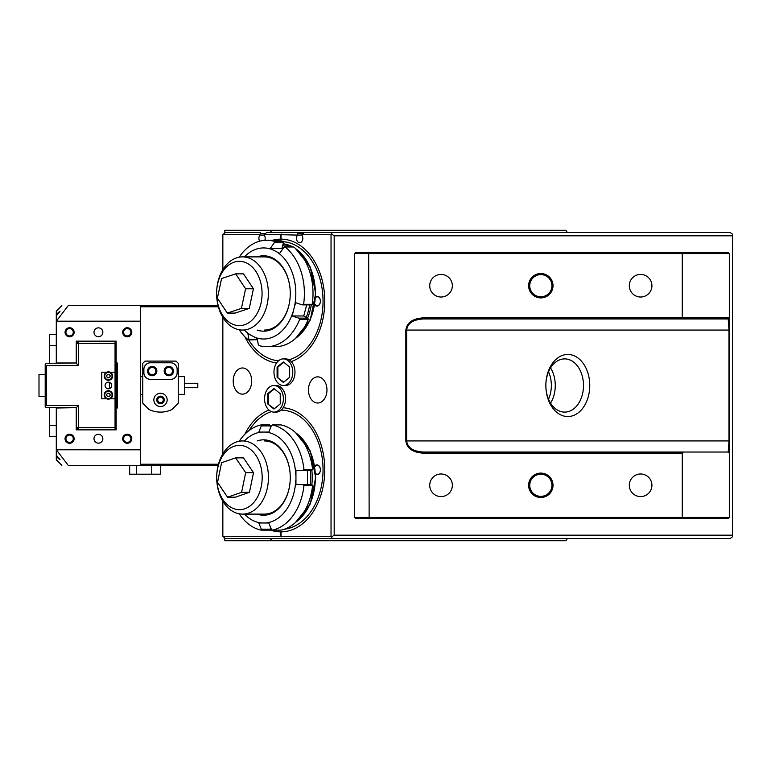 <?xml version="1.0" encoding="UTF-8"?>
<svg xmlns="http://www.w3.org/2000/svg" width="771" height="771" viewBox="0 0 771 771"><rect width="100%" height="100%" fill="white"/><g stroke="black" fill="none" stroke-linecap="round" stroke-linejoin="round"><path stroke-width="1.16" d="M567.408 232.495L565.837 230.278L271.855 230.278L270.293 232.495M224.824 232.765L224.824 230.278L271.855 230.278M567.408 538.505L565.837 540.722L224.824 540.722L224.824 538.235M270.293 538.505L271.855 540.722M528.627 485.287A12.191 12.191 0 0 1 540.828 473.095A12.191 12.191 0 0 1 553.019 485.287A12.191 12.191 0 0 1 540.828 497.488A12.191 12.191 0 0 1 528.627 485.287M551.911 485.287A11.083 11.083 0 0 0 540.828 474.204A11.083 11.083 0 0 0 529.744 485.287A11.083 11.083 0 0 0 540.828 496.37A11.083 11.083 0 0 0 551.911 485.287M528.627 285.713A12.191 12.191 0 0 1 540.828 273.512A12.191 12.191 0 0 1 553.019 285.713A12.191 12.191 0 0 1 540.828 297.905A12.191 12.191 0 0 1 528.627 285.713M551.911 285.713A11.083 11.083 0 0 0 540.828 274.63A11.083 11.083 0 0 0 529.744 285.713A11.083 11.083 0 0 0 540.828 296.796A11.083 11.083 0 0 0 551.911 285.713M567.813 416.542A31.042 21.954 -90 0 1 545.858 385.5A31.042 21.954 -90 0 1 567.813 354.458A31.042 21.954 -90 0 1 589.757 385.5A31.042 21.954 -90 0 1 567.813 416.542M564.671 358.891A26.609 18.812 90 0 0 545.858 385.5A26.609 18.812 90 0 0 564.671 412.109A26.609 18.812 90 0 0 583.493 385.5A26.609 18.812 90 0 0 564.671 358.891M651.919 485.287A11.305 11.305 0 0 0 640.614 473.982A11.305 11.305 0 0 0 629.309 485.287A11.305 11.305 0 0 0 640.614 496.591A11.305 11.305 0 0 0 651.919 485.287M452.346 485.287A11.305 11.305 0 0 0 441.041 473.982A11.305 11.305 0 0 0 429.726 485.287A11.305 11.305 0 0 0 441.041 496.591A11.305 11.305 0 0 0 452.346 485.287M452.346 285.713A11.305 11.305 0 0 0 441.041 274.409A11.305 11.305 0 0 0 429.726 285.713A11.305 11.305 0 0 0 441.041 297.018A11.305 11.305 0 0 0 452.346 285.713M651.919 285.713A11.305 11.305 0 0 0 640.614 274.409A11.305 11.305 0 0 0 629.309 285.713A11.305 11.305 0 0 0 640.614 297.018A11.305 11.305 0 0 0 651.919 285.713M369.136 252.454L368.673 253.563L354.564 253.563L355.672 252.454L728.21 252.454L729.318 253.563L729.318 517.437L728.21 518.546L355.672 518.546L354.564 517.437L682.277 517.437L682.277 453.136L423.096 453.136C412.62 452.413 406.866 448.346 405.845 440.935L405.845 330.065C406.866 322.654 412.62 318.587 423.096 317.864L682.277 317.864L682.277 253.563L368.673 253.563L369.136 518.546M729.308 453.136L728.21 452.028L728.99 440.935L728.99 330.065L728.21 318.972L423.096 318.972C413.083 319.637 407.599 323.328 406.635 330.065L406.635 440.935C407.599 447.672 413.083 451.363 423.096 452.028L683.385 452.028L682.277 453.136M728.21 452.028L683.385 452.028M729.318 253.563L682.277 253.563L681.815 252.454M681.815 318.972L682.277 317.864L729.318 317.864L728.21 318.972M550.561 367.902A26.609 18.812 -90 0 1 555.265 385.5L555.265 385.5A26.609 18.812 -90 0 1 550.561 403.098M354.564 253.563L354.564 517.437M681.815 518.546L682.277 517.437L729.318 517.437M423.096 453.136L423.096 452.028M423.096 317.864L423.096 318.972M242.451 367.979A13.088 9.252 -90 0 0 233.199 381.067A13.088 9.252 -90 0 0 242.451 394.145A13.088 9.252 -90 0 0 251.703 381.067A13.088 9.252 -90 0 0 242.451 367.979M248.782 339.963A59.646 42.183 -90 0 0 278.524 360.789M271.44 411.618A59.646 42.183 -90 0 0 249.091 430.526M317.71 376.855A13.088 9.252 -90 0 0 308.458 389.933A13.088 9.252 -90 0 0 317.71 403.021A13.088 9.252 -90 0 0 326.962 389.933A13.088 9.252 -90 0 0 317.71 376.855M222.848 501.198L222.848 536.288L280.711 536.288L281.184 536.953L281.02 536.288L331.038 536.288L331.038 234.712L301.875 234.712L304.227 232.495L730.098 232.495L732.45 234.153L732.45 235.82L334.18 235.82L334.18 535.18L732.45 535.18L732.45 235.82M222.848 234.712L225.199 232.495L260.637 232.495L259.856 234.712L222.848 234.712L222.848 269.628M301.875 234.712L301.875 235.088A4.433 3.132 90 0 1 302.589 239.935A4.433 3.132 90 0 1 299.678 242.692A4.433 3.132 90 0 1 296.777 239.935A4.433 3.132 90 0 1 297.49 235.088L281.02 234.712L281.492 234.047L280.711 234.712L264.241 234.712L266.593 232.495L331.829 232.495L331.829 234.153L334.18 235.82M291.236 361.57A62.094 43.908 -90 0 0 324.774 301.239A62.094 43.908 -90 0 0 281.02 239.145L281.02 234.712M288.952 359.778A59.646 42.183 -90 0 0 322.943 297.105A59.646 42.183 -90 0 0 283.159 241.67M280.711 234.712L280.711 239.145A62.094 43.908 -90 0 0 272.606 240.253M264.241 234.712L264.241 235.088A4.433 3.132 90 0 1 264.829 240.321M259.702 241.198A4.433 3.132 90 0 1 259.856 235.088L259.856 234.712M222.848 317.315L222.848 453.849M269.869 529.879A62.094 43.908 -90 0 0 280.711 531.855L280.711 536.288M284.345 529.214A59.646 42.183 -90 0 0 323.01 467.477A59.646 42.183 -90 0 0 281.116 410.114M281.02 536.288L281.02 531.855A62.094 43.908 -90 0 0 324.774 469.761A62.094 43.908 -90 0 0 283.121 407.753M732.45 535.18L732.45 536.847L730.098 538.505L225.199 538.505L222.848 536.288M548.538 371.824A25.501 18.032 -90 0 1 548.538 399.176M259.856 235.088L264.241 235.088M298.271 232.495L297.49 234.712M297.49 235.088L301.875 235.088M334.18 535.18L331.829 536.847L331.829 538.505M331.829 234.153L331.038 234.712M331.829 536.847L331.038 536.288M314.462 466.349A4.877 3.45 90 0 1 318.23 465.25A4.877 3.45 90 0 1 320.379 469.761A4.433 3.132 -90 0 0 317.247 465.327A4.433 3.132 -90 0 0 314.867 466.869M268.906 410.018A62.094 43.908 -90 0 0 244.86 434.246M315.57 473.519A4.433 3.132 -90 0 0 317.247 474.204A4.433 3.132 -90 0 0 320.379 469.761A4.877 3.45 90 0 1 315.272 474.049M314.867 304.131A4.433 3.132 -90 0 0 317.247 305.673A4.433 3.132 -90 0 0 320.379 301.239A4.877 3.45 90 0 1 318.23 305.75A4.877 3.45 90 0 1 314.462 304.651M244.86 336.754A62.094 43.908 -90 0 0 276.558 363.025M315.272 296.951A4.877 3.45 90 0 1 320.379 301.239A4.433 3.132 -90 0 0 317.247 296.796A4.433 3.132 -90 0 0 315.57 297.481M261.465 286.108A32.151 22.735 -90 0 0 234.133 262.179A32.151 22.735 -90 0 0 217.21 300.835A32.151 22.735 -90 0 0 244.542 324.774A32.151 22.735 -90 0 0 261.465 286.108M217.287 301.856A36.584 25.877 90 0 1 216.603 293.472A36.584 25.877 90 0 1 242.47 256.888A36.584 25.877 90 0 1 267.662 285.097A36.584 25.877 90 0 1 242.47 330.065A36.584 25.877 90 0 1 217.287 301.856M253.437 288.778L243.511 273.859L235.675 273.859L221.576 278.553L217.393 298.165L227.32 313.084L235.165 313.084L249.264 308.4L253.437 288.778L245.592 288.778L235.675 273.859M227.32 313.084L241.419 308.4L249.264 308.4M241.419 308.4L245.592 288.778M233.064 508.388A32.151 22.735 -90 0 0 261.263 486.54A32.151 22.735 -90 0 0 245.814 446.66A32.151 22.735 -90 0 0 217.615 468.508A32.151 22.735 -90 0 0 233.064 508.388M249.833 442.409A36.584 25.877 90 0 1 268.183 482.704A36.584 25.877 90 0 1 242.576 514.112A36.584 25.877 90 0 1 235.319 512.648A36.584 25.877 90 0 1 216.699 477.528A36.584 25.877 90 0 1 242.576 440.935A36.584 25.877 90 0 1 249.833 442.409M249.447 492.332L253.514 472.671L243.501 457.868L235.656 457.868L221.585 462.716L217.528 482.386L227.541 497.189L235.377 497.189L249.447 492.332L241.612 492.332L245.67 472.671L253.514 472.671M245.67 472.671L235.656 457.868M227.541 497.189L241.612 492.332M257.196 256.888A37.702 26.657 90 0 1 283.506 268.375A37.702 26.657 90 0 1 288.595 306.636A37.702 26.657 90 0 1 257.196 330.065M264.405 330.065A36.584 25.877 -90 0 0 288.643 306.251A36.584 25.877 -90 0 0 290.272 293.472A36.584 25.877 -90 0 0 264.405 256.888L242.47 256.888M285.068 246.98A53.218 37.634 90 0 1 303.601 304.304L312.226 304.304A53.218 37.634 -90 0 0 293.693 246.98L285.068 246.98L283.738 247.549L279.719 253.341L276.625 251.818A45.537 32.199 -90 0 1 294.406 306.819L292.18 315.975L298.772 318.134L307.851 318.134L303.755 315.975L292.18 315.975M257.466 339.703L248.435 339.963A53.218 37.634 90 0 1 239.232 329.776M282.812 248.879L281.916 248.407L283.439 242.614L283.034 241.371A53.218 37.634 -90 0 0 275.382 240.253L266.756 240.253A53.218 37.634 90 0 1 274.409 241.371L283.034 241.371L283.439 242.614L274.36 242.614L270.342 248.407L276.625 251.818M239.232 257.177A53.218 37.634 90 0 1 266.756 240.253M266.756 346.69L275.382 346.69A53.218 37.634 -90 0 0 308.255 319.377L299.63 319.377A53.218 37.634 90 0 1 266.756 346.69A53.218 37.634 90 0 1 259.095 345.581L258.246 344.338L257.273 338.546L247.896 333.602L248.869 339.394L257.418 339.394M254.179 337.014A45.537 32.199 -90 0 0 293.076 311.87M273.059 249.939A45.537 32.199 -90 0 0 244.446 256.888M244.446 330.065A45.537 32.199 -90 0 0 250.614 335.134M281.916 248.407L270.342 248.407M312.226 304.304L311.339 304.873L302.271 304.873L295.678 302.714L294.406 306.819M303.755 315.975L306.675 304.873M299.63 319.377L298.772 318.134M248.435 339.963L248.869 339.394M274.36 242.614L274.409 241.371M302.271 304.873L303.601 304.304M308.255 319.377L307.851 318.134L308.255 319.377M257.196 440.935A37.702 26.657 90 0 1 263.615 439.827A37.702 26.657 90 0 1 290.272 477.528A37.702 26.657 90 0 1 263.615 515.221A37.702 26.657 90 0 1 257.196 514.112M239.222 441.243A53.218 37.634 90 0 1 261.07 424.917L269.686 424.917L270.38 425.891L261.302 425.891L258.805 432.068L268.809 432.068L271.305 425.891L272.442 424.917A53.218 37.634 90 0 1 303.957 469.481L312.573 469.481A53.218 37.634 -90 0 0 281.068 424.917L272.442 424.917M303.957 485.566A53.218 37.634 90 0 1 272.442 530.13L281.068 530.13A53.218 37.634 -90 0 0 312.573 485.566L303.957 485.566L302.82 484.602L311.889 484.602L312.573 485.566M244.446 514.112A45.537 32.199 -90 0 0 261.716 522.989L258.805 522.989L261.302 529.166L270.38 529.166L269.686 530.13L261.07 530.13A53.218 37.634 90 0 1 239.222 513.804M242.576 514.112L264.405 514.112A36.584 25.877 -90 0 0 290.272 477.528A36.584 25.877 -90 0 0 264.405 440.935M312.573 469.481L311.889 470.455L295.948 470.455L295.948 484.602L302.82 484.602M295.765 474.83A45.537 32.199 -90 0 0 265.523 432.068M261.716 432.068A45.537 32.199 -90 0 0 244.446 440.935M272.442 530.13L271.305 529.166L268.809 522.989L261.716 522.989M265.523 522.989A45.537 32.199 -90 0 0 295.765 480.217M270.38 529.166L270.38 526.863M307.523 484.602L307.523 470.455M270.38 428.194L270.38 425.891M302.82 470.455L303.957 469.481M261.07 530.13L261.302 529.166M261.302 425.891L261.07 424.917M273.965 385.5L276.163 385.5A13.309 9.406 90 0 1 285.569 398.809A13.309 9.406 90 0 1 276.163 412.109L273.965 412.109A13.309 9.406 90 0 1 264.559 398.809A13.309 9.406 90 0 1 273.965 385.5A13.309 9.406 90 0 1 283.371 398.809A13.309 9.406 90 0 1 273.965 412.109M267.691 403.927L273.965 409.044L280.239 403.927L280.239 393.682L273.965 388.565L267.691 393.682L267.691 403.927L274.36 408.726M274.36 388.883L268.481 393.682L268.481 403.927M268.481 393.682L267.691 393.682M283.371 358.891L285.569 358.891A13.309 9.406 90 0 1 294.975 372.191A13.309 9.406 90 0 1 285.569 385.5L283.371 385.5A13.309 9.406 90 0 1 273.965 372.191A13.309 9.406 90 0 1 283.371 358.891A13.309 9.406 90 0 1 292.778 372.191A13.309 9.406 90 0 1 283.371 385.5M277.097 377.318L283.371 382.435L289.645 377.318L289.645 367.073L283.371 361.956L277.097 367.073L277.097 377.318L283.767 382.117M283.767 362.274L277.888 367.073L277.888 377.318M277.888 367.073L277.097 367.073M167.162 399.918A6.65 6.65 0 0 0 160.513 393.258A6.65 6.65 0 0 0 153.863 399.918A6.65 6.65 0 0 0 160.513 406.568A6.65 6.65 0 0 0 167.162 399.918M164.281 399.918A3.768 3.768 0 0 0 160.513 396.14A3.768 3.768 0 0 0 156.744 399.918A3.768 3.768 0 0 0 160.513 403.686A3.768 3.768 0 0 0 164.281 399.918M164.175 371.082A4.655 4.655 0 0 1 168.83 366.427A4.655 4.655 0 0 1 173.485 371.082A4.655 4.655 0 0 1 168.83 375.747A4.655 4.655 0 0 1 164.175 371.082M147.54 371.082A4.655 4.655 0 0 1 152.195 366.427A4.655 4.655 0 0 1 156.85 371.082A4.655 4.655 0 0 1 152.195 375.747A4.655 4.655 0 0 1 147.54 371.082M171.981 409.517L178.255 403.243L178.255 363.324L176.039 361.107L144.987 361.107L142.77 363.324L142.77 403.243L149.044 409.517A26.609 26.609 0 0 0 171.981 409.517M177.147 369.425A6.65 6.65 0 0 0 170.487 362.775L150.538 362.775A6.65 6.65 0 0 0 143.878 369.425L143.878 372.75A6.65 6.65 0 0 0 150.538 379.399L170.487 379.399A6.65 6.65 0 0 0 177.147 372.75L177.147 369.425M74.141 438.718A4.549 4.549 0 0 1 69.592 443.267A4.549 4.549 0 0 1 65.053 438.718A4.549 4.549 0 0 1 69.592 434.169A4.549 4.549 0 0 1 74.141 438.718M65.94 438.718A3.662 3.662 0 0 0 69.592 442.381A3.662 3.662 0 0 0 73.255 438.718A3.662 3.662 0 0 0 69.592 435.066A3.662 3.662 0 0 0 65.94 438.718M74.141 332.282A4.549 4.549 0 0 1 69.592 336.831A4.549 4.549 0 0 1 65.053 332.282A4.549 4.549 0 0 1 69.592 327.733A4.549 4.549 0 0 1 74.141 332.282M65.94 332.282A3.662 3.662 0 0 0 69.592 335.934A3.662 3.662 0 0 0 73.255 332.282A3.662 3.662 0 0 0 69.592 328.619A3.662 3.662 0 0 0 65.94 332.282M131.793 332.282A4.549 4.549 0 0 1 127.254 336.831A4.549 4.549 0 0 1 122.705 332.282A4.549 4.549 0 0 1 127.254 327.733A4.549 4.549 0 0 1 131.793 332.282M123.591 332.282A3.662 3.662 0 0 0 127.254 335.934A3.662 3.662 0 0 0 130.906 332.282A3.662 3.662 0 0 0 127.254 328.619A3.662 3.662 0 0 0 123.591 332.282M131.793 438.718A4.549 4.549 0 0 1 127.254 443.267A4.549 4.549 0 0 1 122.705 438.718A4.549 4.549 0 0 1 127.254 434.169A4.549 4.549 0 0 1 131.793 438.718M123.591 438.718A3.662 3.662 0 0 0 127.254 442.381A3.662 3.662 0 0 0 130.906 438.718A3.662 3.662 0 0 0 127.254 435.066A3.662 3.662 0 0 0 123.591 438.718M93.985 332.282A4.433 4.433 0 0 0 98.418 336.715A4.433 4.433 0 0 0 102.861 332.282A4.433 4.433 0 0 0 98.418 327.848A4.433 4.433 0 0 0 93.985 332.282M93.985 438.718A4.433 4.433 0 0 0 98.418 443.152A4.433 4.433 0 0 0 102.861 438.718A4.433 4.433 0 0 0 98.418 434.285A4.433 4.433 0 0 0 93.985 438.718M165.167 371.082A3.662 3.662 0 0 0 168.83 374.745A3.662 3.662 0 0 0 172.482 371.082A3.662 3.662 0 0 0 168.83 367.43A3.662 3.662 0 0 0 165.167 371.082M148.533 371.082A3.662 3.662 0 0 0 152.195 374.745A3.662 3.662 0 0 0 155.858 371.082A3.662 3.662 0 0 0 152.195 367.43A3.662 3.662 0 0 0 148.533 371.082M157.737 399.918A2.776 2.776 0 0 0 160.513 402.684A2.776 2.776 0 0 0 163.288 399.918A2.776 2.776 0 0 0 160.513 397.142A2.776 2.776 0 0 0 157.737 399.918M46.308 365.541L78.469 365.541L78.469 343.365L115.052 343.365L115.052 427.635L78.469 427.635L78.469 405.459L46.308 405.459L46.308 365.541L45.2 364.432L45.2 406.568L46.308 407.676L76.252 407.676L56.293 408.004L56.293 455.304C61.227 460.673 61.227 461.077 56.293 456.528L56.987 457.184M60.08 459.786L56.293 456.528L56.293 459.786L61.834 465.327M56.293 455.304L56.293 456.528M76.252 408.004L76.252 429.852L116.161 429.852L116.161 408.004L117.269 408.004L117.269 362.996L116.161 362.996L116.161 341.148L76.252 341.148L76.252 362.996L56.293 362.996L56.293 321.208L68.214 305.673C59.714 305.673 59.714 305.673 68.214 305.673L218.077 305.673M56.302 321.189L140.553 321.189L140.553 449.811L56.293 449.792M140.553 321.189L140.553 305.673M140.553 449.811L140.553 465.327L68.214 465.327C59.714 465.327 59.714 465.327 68.214 465.327L56.302 449.811M56.293 321.208L56.293 311.214L61.834 305.673M218.183 465.327L140.553 465.327M140.553 464.219L218.472 464.219M218.376 306.781L140.553 306.781M57.093 313.72L59.309 311.754M56.293 314.472C61.227 309.923 61.227 310.327 56.293 315.696M49.633 436.502L56.293 436.502L49.633 436.502L49.633 407.676M49.633 363.324L49.633 334.498L56.293 334.498L49.633 334.498M38.993 396.583L38.993 374.417L38.993 396.583L45.2 396.583M184.491 383.283L197.79 383.283L197.79 387.717L184.491 387.717M178.255 394.366L184.491 394.366L184.491 376.634L178.255 376.634M113.944 341.148L115.611 342.816L115.052 343.365M116.161 343.365L115.611 342.816M76.252 343.365L78.469 341.148L78.469 343.365L76.252 343.365M115.052 427.635L115.611 428.184L116.161 427.635M115.611 428.184L113.944 429.852M76.252 427.635L78.469 429.852L78.469 427.635L76.252 427.635M116.161 362.996L116.161 408.004M116.161 381.953L115.052 381.953M115.052 389.047L116.161 389.047M76.252 362.996L46.308 363.324L45.2 364.432M109.511 382.368L109.511 388.632M76.252 363.324L78.469 365.541M76.252 407.676L78.469 405.459M45.2 406.568L46.308 405.459M108.403 388.825A3.325 3.325 0 0 0 111.728 385.5A3.325 3.325 0 0 0 108.403 382.175A3.325 3.325 0 0 0 105.078 385.5A3.325 3.325 0 0 0 108.403 388.825M115.052 398.809L110.041 398.809M106.764 398.809L101.753 398.809L101.753 372.191L106.764 372.191M110.041 372.191L115.052 372.191M110.359 372.345A4.212 4.212 0 0 1 112.132 378.031A4.212 4.212 0 0 1 106.446 379.804A4.212 4.212 0 0 1 104.673 374.118A4.212 4.212 0 0 1 110.359 372.345M107.632 377.549A1.667 1.667 0 0 1 108.335 374.417A1.667 1.667 0 0 1 109.877 376.846A1.667 1.667 0 0 1 107.632 377.549M107.371 374.455L109.289 374.378L110.32 375.997L109.424 377.703L107.506 377.78L106.485 376.152L107.371 374.455M110.523 398.559A4.212 4.212 0 0 1 104.76 397.046A4.212 4.212 0 0 1 106.273 391.282A4.212 4.212 0 0 1 112.036 392.796A4.212 4.212 0 0 1 110.523 398.559M107.564 393.489A1.667 1.667 0 0 1 109.848 395.745A1.667 1.667 0 0 1 106.967 395.764A1.667 1.667 0 0 1 107.564 393.489M110.32 394.916L109.366 396.583L107.448 396.593L106.485 394.935L107.429 393.268L109.357 393.258L110.32 394.916M160.32 465.327L160.32 474.204L129.663 474.204L129.663 465.327M151.752 474.204L151.752 465.327M136.428 474.204L136.428 465.327M405.845 440.935L729.318 440.935M729.318 330.065L405.845 330.065M265.031 233.603L260.637 233.603M302.656 233.603L298.271 233.603M285.887 245.207A48.785 34.493 90 0 1 291.322 246.98M298.734 251.741A48.785 34.493 90 0 1 315.358 293.472A48.785 34.493 90 0 1 298.734 335.212M295.958 338.035A49.893 35.283 -90 0 0 315.358 293.472A49.893 35.283 -90 0 0 295.958 248.917M292.884 246.98A49.893 35.283 -90 0 0 283.13 243.771L293.028 246.98M282.986 244.32A49.893 35.283 90 0 1 289.751 246.98M311.291 304.873A49.893 35.283 90 0 1 307.658 318.028M306.26 317.295A48.785 34.493 -90 0 0 309.701 304.873M286.619 246.98A48.785 34.493 -90 0 0 282.658 245.564M298.734 435.788A48.785 34.493 90 0 1 315.358 477.528A48.785 34.493 90 0 1 298.734 519.259M295.958 522.083A49.893 35.283 -90 0 0 315.358 477.528A49.893 35.283 -90 0 0 295.958 432.965M311.87 470.455A49.893 35.283 90 0 1 311.87 484.602M310.289 484.602A48.785 34.493 -90 0 0 310.289 470.455M49.633 425.419L56.293 425.419M49.633 345.581L56.293 345.581M106.697 379.313A3.662 3.662 0 0 0 111.641 377.771A3.662 3.662 0 0 0 110.099 372.836A3.662 3.662 0 0 0 105.164 374.378A3.662 3.662 0 0 0 106.697 379.313M106.552 391.764A3.662 3.662 0 0 0 105.242 396.766A3.662 3.662 0 0 0 110.243 398.087A3.662 3.662 0 0 0 111.564 393.075A3.662 3.662 0 0 0 106.552 391.764M295.438 248.445L310.221 266.882L315.686 293.472L310.221 320.071L295.438 338.508M295.438 432.492L310.221 450.929L315.686 477.528L310.221 504.118L295.438 522.555M45.2 374.417L38.993 374.417L45.2 374.417M140.553 376.634L142.77 376.634M140.553 394.366L142.77 394.366"/></g></svg>
